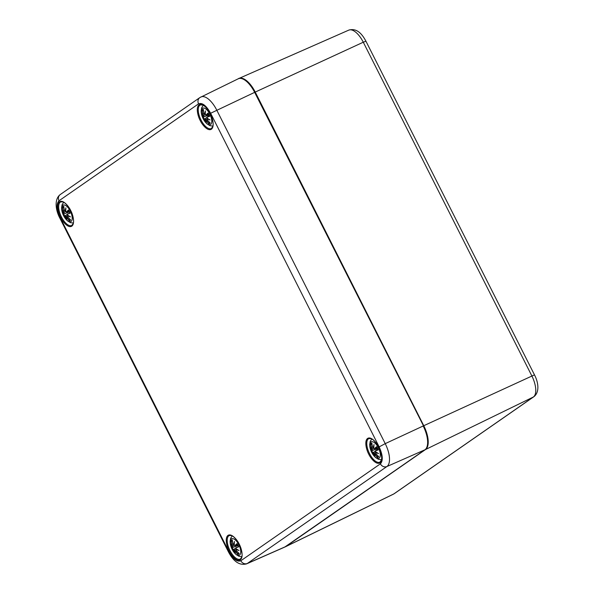 <?xml version="1.0" encoding="UTF-8"?>
<svg xmlns="http://www.w3.org/2000/svg" width="594" height="594" viewBox="0 0 594 594"><rect width="100%" height="100%" fill="white"/><g stroke="black" fill="none" stroke-linecap="round" stroke-linejoin="round"><path stroke-width="0.89" d="M238.528 78.66A20.812 9.155 65.1 0 1 238.944 78.445A20.812 9.155 65.1 0 1 255.234 92.077L423.767 425.712L534.481 374.859L365.949 41.224L363.283 42.211L531.816 375.846A18.481 8.13 65.1 0 1 533.367 397L393.8 493.941A5.205 4.663 55.2 0 0 394.349 493.614L533.924 396.673A5.205 4.663 -124.8 0 1 533.367 397L425.512 449.539L285.944 546.473L393.8 493.941A18.481 8.13 65.1 0 1 393.317 494.215L394.349 493.614M284.979 546.97A20.812 9.155 -114.9 0 0 285.402 546.792A20.812 9.155 -114.9 0 0 285.944 546.473M425.512 449.539A20.812 9.155 -114.9 0 0 423.767 425.712M201.982 110.261A7.863 3.46 65.1 0 1 203.319 109.333A22.513 19.186 75.5 0 0 203.987 113.335L204.655 114.107L205.472 110.863L205.234 114.56L206.044 114.939A22.513 5.814 -26.6 0 1 208.071 113.038A7.863 3.46 65.1 0 1 209.712 116.29A22.513 2.77 153 0 1 207.165 117.167L207.054 118.154L210.061 119.943L207.113 118.963L207.38 120.055A22.513 18.659 39.2 0 0 210.202 122.958A7.863 3.46 65.1 0 1 208.865 123.886A22.513 20.909 -100.1 0 1 206.467 120.693L205.635 119.988L206.333 122.535L204.41 119.082A22.513 4.091 144.2 0 0 204.113 120.181L204.113 120.181A7.863 3.46 65.1 0 1 202.472 116.929A22.513 1.047 -18 0 0 203.282 116.862L201.745 113.454L203.185 115.132L203.074 113.966A22.513 20.382 -150.1 0 1 201.982 110.261L203.363 115.266M210.061 119.943L207.143 118.726L207.373 120.077L210.053 122.861M207.506 118.51L207.113 118.963M207.128 118.176L207.217 116.944L209.251 115.748L207.135 116.981L207.039 118.199L209.385 119.639L207.054 118.154M209.712 116.29L207.217 116.944M208.071 113.038L206.103 115.139L208.546 114.286M208.011 113.372L209.43 116.186M206.044 114.939L205.257 114.523M205.472 110.863L205.361 111.984L205.472 110.863M203.319 109.333L203.43 109.793L203.319 109.333M203.467 110.788L202.272 110.595M203.074 113.966L204.009 113.499M201.745 113.454L202.287 114.115L201.745 113.454M203.245 115.941L203.49 116.959L202.74 117.033M202.665 117.04L208.94 115.058L203.49 116.959M204.41 119.082L206.868 117.419M204.455 118.867L205.056 119.535M206.066 121.592L205.257 119.476L206.942 119.052L205.658 119.758L206.467 120.693M205.643 119.773L207.002 118.971M208.865 123.886L209.415 122.267M207.484 120.211L206.66 120.589L208.754 123.433M203.311 109.504L203.965 113.335L204.893 114.219M203.393 115.266L204.782 114.791L203.43 115.793M205.242 114.635L204.782 114.791M62.415 207.202A7.863 3.46 65.1 0 1 63.751 206.274A22.513 19.186 75.5 0 0 64.412 210.269L65.088 211.048L65.904 207.803L65.667 211.501L66.476 211.88A22.513 5.814 -26.6 0 1 68.496 209.979A7.863 3.46 65.1 0 1 70.144 213.231A22.513 2.77 153 0 1 67.597 214.107L67.478 215.087L70.486 216.884L67.538 215.904L67.813 216.996A22.513 18.659 39.2 0 0 70.627 219.899A7.863 3.46 65.1 0 1 69.298 220.827A22.513 20.909 -100.1 0 1 66.899 217.627L66.068 216.929L66.758 219.468L64.835 216.023A22.513 4.091 144.2 0 0 64.546 217.122L64.546 217.122A7.863 3.46 65.1 0 1 62.905 213.87A22.513 1.047 -18 0 0 63.714 213.795L62.177 210.395L63.61 212.073L63.499 210.907A22.513 20.382 -150.1 0 1 62.415 207.202L63.796 212.207M67.931 215.451L67.538 215.904M67.478 215.087L70.486 216.884L67.575 215.667L67.798 217.018L70.486 219.802M67.56 215.117L67.597 214.107M69.81 216.58L67.471 215.139L67.568 213.914L70.144 213.231M68.496 209.979L66.535 212.08L68.971 211.226M66.476 211.88L65.704 211.449M65.904 207.803L65.785 208.925L65.904 207.803M63.744 206.445L64.397 210.276L65.303 211.167L65.785 208.925M63.751 206.274L63.855 206.734L63.751 206.274M63.9 207.722L62.697 207.536M63.499 210.907L64.442 210.432M62.177 210.395L62.719 211.056L62.177 210.395M63.669 212.882L63.922 213.899L63.172 213.974M63.098 213.981L63.922 213.899M64.835 216.023L67.3 214.36M64.88 215.8L65.489 216.476M66.491 218.525L65.682 216.409M65.711 216.402L67.367 215.993L66.068 216.713L66.899 217.627M69.298 220.827L69.847 219.208M67.909 217.152L67.092 217.523L69.179 220.367M63.818 212.199L65.214 211.724L63.855 212.734M65.674 211.575L65.214 211.724M67.434 215.904L66.09 216.699M370.515 443.896A7.863 3.46 65.1 0 1 371.851 442.968A22.513 19.186 75.5 0 0 372.512 446.97L373.188 447.742L374.005 444.498L373.767 448.195L374.576 448.574A22.513 5.814 -26.6 0 1 376.596 446.673A7.863 3.46 65.1 0 1 378.244 449.925A22.513 2.77 153 0 1 375.698 450.801L375.579 451.789L378.586 453.578L375.638 452.598L375.913 453.69A22.513 18.659 39.2 0 0 378.734 456.593A7.863 3.46 65.1 0 1 377.398 457.521A22.513 20.909 -100.1 0 1 375 454.328L374.168 453.623L374.859 456.17L372.935 452.717A22.513 4.091 144.2 0 0 372.646 453.816L372.646 453.816A7.863 3.46 65.1 0 1 371.005 450.564A22.513 1.047 -18 0 0 371.814 450.49L370.277 447.089L371.71 448.767L371.599 447.601A22.513 20.382 -150.1 0 1 370.515 443.896L371.896 448.901M376.032 452.145L375.638 452.598M375.579 451.789L378.586 453.578L375.675 452.361L375.898 453.712L378.586 456.496M375.66 451.811L375.698 450.801M375.571 451.834L375.668 450.616L378.244 449.925M376.596 446.673L374.636 448.774L377.079 447.921M376.544 447.007L377.962 449.821M374.576 448.574L373.804 448.151M374.005 444.498L373.886 445.619L374.005 444.498M371.844 443.139L372.497 446.97L373.403 447.861L373.886 445.619M371.851 442.968L371.955 443.428L371.851 442.968M372 444.423L370.797 444.23M371.599 447.601L372.542 447.126M370.277 447.089L370.819 447.75L370.277 447.089M371.77 449.576L372.022 450.594L371.272 450.668M372.935 452.717L375.401 451.054M372.98 452.502L373.589 453.17M374.599 455.227L373.782 453.111M373.812 453.096L375.467 452.687L374.168 453.408L375 454.328M377.398 457.521L377.947 455.902M376.017 453.846L375.193 454.224L377.279 457.061M371.918 448.893L373.314 448.425L371.963 449.428M373.774 448.27L373.314 448.425M375.534 452.606L374.19 453.393M230.94 540.837A7.863 3.46 65.1 0 1 232.276 539.909A22.513 19.186 75.5 0 0 232.945 543.904L233.62 544.683L234.437 541.438L234.199 545.136L235.001 545.515A22.513 5.814 -26.6 0 1 237.028 543.614A7.863 3.46 65.1 0 1 238.669 546.866A22.513 2.77 153 0 1 236.13 547.742L236.011 548.722L239.018 550.519L236.07 549.539L236.338 550.631A22.513 18.659 39.2 0 0 239.159 553.534A7.863 3.46 65.1 0 1 237.823 554.462A22.513 20.909 -100.1 0 1 235.424 551.262L234.593 550.564L235.291 553.103L233.368 549.658A22.513 4.091 144.2 0 0 233.078 550.757L233.078 550.757A7.863 3.46 65.1 0 1 231.43 547.497A22.513 1.047 -18 0 0 232.247 547.43L230.702 544.03L232.143 545.708L232.031 544.542A22.513 20.382 -150.1 0 1 230.94 540.837L232.321 545.841M236.011 548.722L239.018 550.519L236.108 549.302L236.33 550.653L239.018 553.437M236.464 549.086L236.07 549.539M236.085 548.752L236.13 547.742M238.343 550.215L236.004 548.774L236.1 547.549L238.669 546.866M237.028 543.614L235.068 545.715L237.503 544.861M236.969 543.948L238.387 546.755M235.001 545.515L234.236 545.084M234.437 541.438L234.318 542.56L234.437 541.438M232.276 539.909L232.388 540.369L232.276 539.909M232.425 541.357L231.229 541.171M232.031 544.542L232.974 544.067M230.702 544.03L231.252 544.691L230.702 544.03M232.202 546.517L232.454 547.534L231.705 547.609M231.63 547.616L237.897 545.626L232.454 547.534M233.368 549.658L235.833 547.987M233.412 549.435L234.014 550.111M235.024 552.16L234.214 550.044M234.6 550.348L235.424 551.262M237.823 554.462L238.38 552.843M236.442 550.787L235.618 551.158L237.711 554.002M232.351 545.834L233.746 545.359L232.388 546.369M234.199 545.21L233.746 545.359M234.244 550.037L235.9 549.628L234.623 550.334L235.967 549.539M365.949 41.224C362.696 35.18 357.536 27.643 348.819 30.108A18.481 8.13 65.1 0 1 363.283 42.211L255.234 92.077M229.165 551.069C230.769 554.781 236.553 562.199 240.347 559.793C243.971 557.046 241.194 547.534 239.189 544.104C237.593 540.399 231.809 532.974 228.014 535.387C224.391 538.127 227.168 547.638 229.165 551.069M200.208 120.493C201.812 124.205 207.588 131.623 211.382 129.217C215.013 126.47 212.236 116.966 210.231 113.536C208.628 109.823 202.851 102.398 199.057 104.811C195.433 107.551 198.203 117.063 200.208 120.493M60.64 217.434C62.236 221.146 68.02 228.564 71.815 226.158C75.438 223.411 72.668 213.899 70.664 210.469C69.06 206.764 63.276 199.339 59.489 201.752C55.858 204.492 58.635 214.003 60.64 217.434M368.74 454.128C370.344 457.84 376.121 465.258 379.915 462.852C383.538 460.105 380.769 450.594 378.764 447.171C377.16 443.458 371.384 436.033 367.589 438.446C363.959 441.186 366.736 450.698 368.74 454.128M60.239 217.708C56.571 209.526 56.155 203.883 58.999 200.779L198.567 103.839C202.25 102.413 206.274 105.554 210.632 113.254L379.165 446.888C382.833 455.071 383.241 460.721 380.405 463.825L240.837 560.758C237.147 562.191 233.13 559.051 228.772 551.343L60.239 217.708L59.838 218.095C55.688 210.439 54.024 199.19 60.269 194.542A5.205 4.663 55.2 0 0 58.999 200.779M240.214 559.132A13.009 5.725 65.1 0 1 229.551 549.732A13.009 5.725 65.1 0 1 229.277 535.521L231.378 535.558C232.083 535.654 235.365 537.199 239.137 544.156C241.936 550.876 242.746 555.316 241.558 557.469L240.214 559.132M211.256 128.556A13.009 5.725 65.1 0 1 200.594 119.156A13.009 5.725 65.1 0 1 200.319 104.945L202.42 104.982C203.126 105.079 206.4 106.63 210.179 113.588C212.979 120.3 213.781 124.74 212.6 126.901L211.256 128.556M71.681 225.497A13.009 5.725 65.1 0 1 61.019 216.097A13.009 5.725 65.1 0 1 60.744 201.886L62.845 201.923C63.551 202.019 66.832 203.564 70.604 210.521C73.404 217.241 74.213 221.681 73.032 223.841L71.681 225.497M379.789 462.191A13.009 5.725 65.1 0 1 369.126 452.791A13.009 5.725 65.1 0 1 368.844 438.58L370.946 438.617C371.658 438.714 374.933 440.265 378.712 447.215C381.504 453.935 382.313 458.375 381.133 460.536L379.789 462.191M198.567 103.839A5.205 4.663 -124.8 0 1 199.836 97.602L238.231 78.794A20.805 9.155 -114.9 0 1 254.655 92.352L210.632 113.254M61.702 217.463L60.38 217.991M59.838 218.095L228.363 551.729L228.772 551.343M228.363 551.729C233.591 561.746 239.694 565.778 246.688 563.832A19.996 8.799 -114.9 0 0 247.342 563.461A5.205 4.663 -124.8 0 1 240.837 560.758M246.688 563.832L284.682 547.111A20.805 9.155 -114.9 0 0 285.365 546.732L247.342 563.461L386.909 466.528A5.205 4.663 -124.8 0 1 380.405 463.825M285.536 546.606A0.691 0.624 -124.8 0 1 285.365 546.732L424.933 449.792L386.909 466.528A19.996 8.799 -114.9 0 0 385.231 443.636L379.165 446.888M425.133 449.643A0.691 0.624 -124.8 0 1 424.933 449.792A20.805 9.155 -114.9 0 0 423.188 425.987L385.231 443.636L216.699 110.001A19.996 8.799 -114.9 0 0 200.913 96.971M423.507 425.891L254.655 92.352L255.026 92.211C249.918 81.437 240.971 76.24 238.231 78.794M254.975 92.256L423.559 425.846C429.581 436.367 428.363 449.161 425.029 449.74L284.682 547.111M209.831 114.107A9.103 4.01 65.1 0 1 211.256 123.775A9.103 4.01 65.1 0 1 203.846 119.966A9.103 4.01 65.1 0 1 202.16 108.516A9.103 4.01 65.1 0 1 209.831 114.107M204.871 114.226L205.361 111.984M202.769 110.788A6.98 3.067 65.1 0 1 203.386 110.18M203.4 115.808L202.287 114.115M204.306 119.134A6.98 3.067 65.1 0 1 203.259 116.996M209.704 122.535A6.98 3.067 65.1 0 1 208.902 122.928M206.252 115.043L208.516 114.241M70.263 211.048A9.103 4.01 65.1 0 1 71.688 220.716A9.103 4.01 65.1 0 1 64.278 216.899A9.103 4.01 65.1 0 1 62.593 205.457A9.103 4.01 65.1 0 1 70.263 211.048M63.194 207.722A6.98 3.067 65.1 0 1 63.818 207.113M63.833 212.749L62.719 211.056M64.739 216.068A6.98 3.067 65.1 0 1 63.692 213.937M70.129 219.476A6.98 3.067 65.1 0 1 69.327 219.862M66.684 211.984L68.949 211.174M63.937 213.892L69.364 211.991L63.952 213.885M378.363 447.742A9.103 4.01 65.1 0 1 379.789 457.41A9.103 4.01 65.1 0 1 372.379 453.601A9.103 4.01 65.1 0 1 370.693 442.151A9.103 4.01 65.1 0 1 378.363 447.742M371.302 444.423A6.98 3.067 65.1 0 1 371.918 443.815M371.933 449.443L370.819 447.75M372.839 452.769A6.98 3.067 65.1 0 1 371.792 450.631M378.23 456.17A6.98 3.067 65.1 0 1 377.435 456.563M375.742 450.579L377.784 449.383M374.784 448.678L377.049 447.876M371.198 450.675L377.465 448.693L372.052 450.586M238.795 544.683A9.103 4.01 65.1 0 1 240.221 554.351A9.103 4.01 65.1 0 1 232.811 550.534A9.103 4.01 65.1 0 1 231.118 539.092A9.103 4.01 65.1 0 1 238.795 544.683M232.276 540.08L232.922 543.911L233.828 544.802L234.318 542.56M231.727 541.357A6.98 3.067 65.1 0 1 232.343 540.748M232.365 546.383L231.252 544.691M233.271 549.702A6.98 3.067 65.1 0 1 232.217 547.571M238.662 553.111A6.98 3.067 65.1 0 1 237.86 553.497M235.209 545.619L237.481 544.809M533.924 396.673C539.998 391.929 538.149 381.816 534.481 374.859M348.819 30.108L238.944 78.445M393.317 494.215L285.402 546.792M380.695 462.058L380.568 464.122M60.269 194.542L199.836 97.602M212.838 126.091L209.927 125.683L206.994 123.879L202.836 118.043L201.128 111.167L201.656 107.796L203.215 105.338M205.353 111.575L205.205 114.553L206.103 115.139M203.237 115.229L201.915 113.744M204.091 120.047L204.499 118.807M205.598 119.906L206.185 122.201M73.262 223.032L70.352 222.624L67.426 220.812L63.261 214.983L61.561 208.108L62.088 204.73L63.796 202.131M68.451 210.335L69.854 213.12M65.778 208.516L65.63 211.494L66.535 212.08M63.669 212.169L62.348 210.677M64.516 216.981L64.932 215.748M66.023 216.84L66.617 219.134M381.363 459.726L378.452 459.318L375.527 457.514L371.369 451.678L369.661 444.802L370.188 441.431L371.747 438.973M375.579 451.834L377.91 453.274M373.878 445.21L373.73 448.188L374.636 448.774M371.77 448.864L370.448 447.379M372.624 453.682L373.032 452.442M374.123 453.541L374.717 455.836M375.668 450.616L377.777 449.376M241.795 556.667L238.885 556.259L235.959 554.447L231.794 548.618L230.093 541.743L230.621 538.364L232.172 535.907M234.311 542.151L234.162 545.129L235.068 545.715M232.202 545.804L230.88 544.312M233.048 550.616L233.464 549.383M234.556 550.475L235.15 552.769"/></g></svg>
